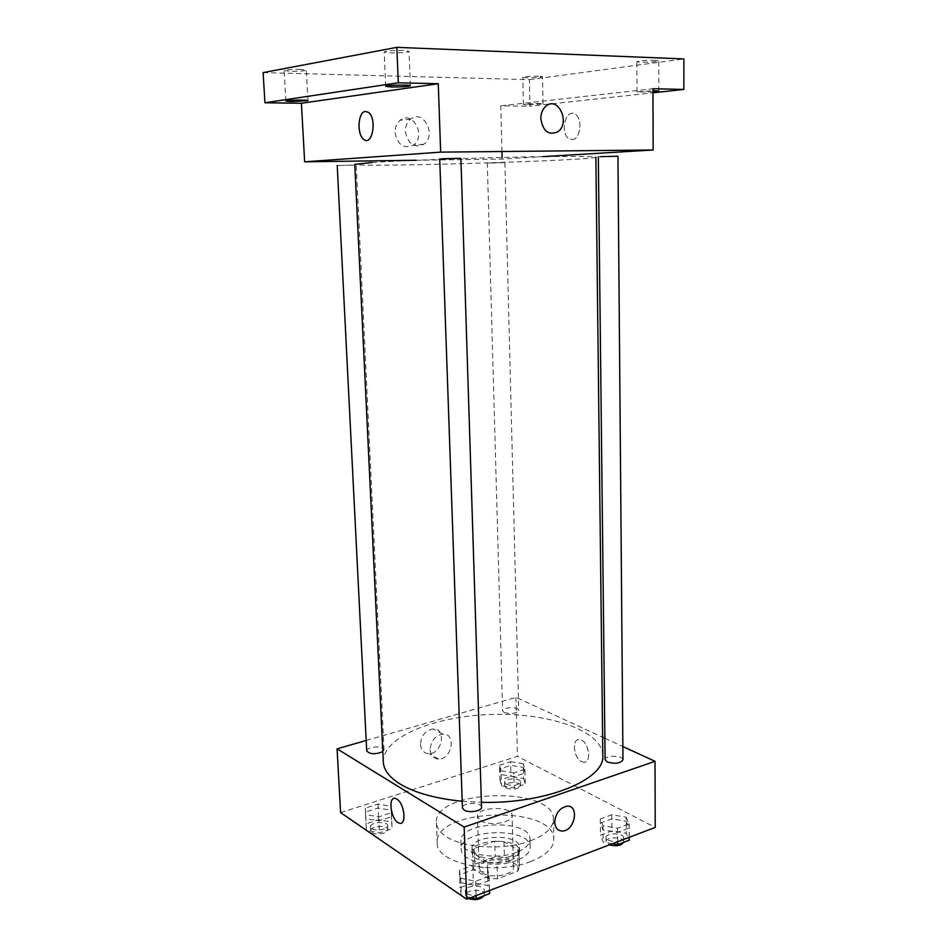 <?xml version="1.0" encoding="UTF-8"?>
<svg xmlns="http://www.w3.org/2000/svg" width="947" height="947" viewBox="0 0 947 947"><rect width="100%" height="100%" fill="white"/><g stroke="black" fill="none" stroke-linecap="round" stroke-linejoin="round"><path stroke-width="0.71" stroke-dasharray="4.74 3.55" d="M480.626 820.706C489.445 826.613 513.167 822.576 512.102 815.426C512.576 805.542 476.377 806.619 477.43 816.456L480.626 820.706M482.295 872.814C491.055 879.171 514.564 874.898 513.487 867.227C513.937 856.621 478.046 857.686 479.123 868.245L482.295 872.814M474.873 864.197L495.163 856.798L504.42 857.272L519.335 866.541L517.997 871.098L497.483 878.816L487.942 878.295L473.24 868.707L474.873 864.197L474.34 848.441L494.689 841.185L495.163 856.798M517.997 871.098L517.583 855.165L497.009 862.741L497.483 878.816M487.942 878.295L487.445 862.244L472.707 852.868L473.24 868.707M487.445 862.244L497.009 862.741M517.583 855.165L518.932 850.714L519.335 866.541M494.689 841.185L503.97 841.646L518.932 850.714M474.34 848.441L472.707 852.868M509.948 860.551C495.435 866.363 471.547 861.273 472.139 852.702C470.706 838.462 520.128 836.994 519.536 851.294C519.441 854.999 516.245 858.089 509.948 860.551M509.829 856.526C516.139 854.076 519.335 851.01 519.43 847.316C520.021 833.088 470.576 834.556 472.008 848.725L476.341 854.798C485.989 859.722 497.151 860.302 509.829 856.526M503.97 841.646L504.42 857.272M516.387 860.563C495.234 869.086 460.313 861.652 461.236 849.27C459.224 828.625 530.995 826.494 530.225 847.222C530.095 852.549 525.478 856.988 516.387 860.563M516.174 852.454C494.997 860.894 460.029 853.555 460.952 841.303C458.952 820.883 530.817 818.753 530.024 839.255C529.906 844.523 525.277 848.914 516.174 852.454M530.888 861.427C495.068 875.987 435.431 863.368 437.194 842.806C434.152 808.17 554.812 804.595 553.829 839.35C553.64 848.062 546.005 855.425 530.888 861.427M530.391 840.806C545.567 834.946 553.237 827.785 553.427 819.309C554.433 785.513 433.406 789.111 436.413 822.777C436.662 827.856 439.988 832.472 446.392 836.651C463.592 848.334 505.023 850.513 530.391 840.806M626.18 821.227L629.175 827.974L617.562 832.342L603.014 829.832L600.291 823.061L611.845 818.824L626.18 821.227M523.324 767.366L525.04 772.977L513.89 776.635L501.093 774.587L499.602 768.952L510.682 765.389L523.324 767.366M340.589 812.585L517.464 756.345L655.217 827.418M487.634 872.696L489.256 880.544L475.808 885.599L460.858 882.64L459.567 874.756L472.896 869.867L487.634 872.696M391.099 810.277L391.549 816.716L378.824 820.883L365.743 818.504L365.566 812.041L378.184 807.98L391.099 810.277M462.207 801.28L481.396 802.322M602.825 755.41C602.174 730.492 548.384 712.582 491.753 714.464C435.123 715.944 382.493 737.015 383.31 761.933M366.181 740.471L515.949 697.371L602.612 737.228M604.861 738.258L622.854 746.532M504.159 712.523C511.333 714.322 516.198 713.624 518.743 710.439C519.015 706.604 502.111 707.018 502.597 710.83L504.159 712.523M622.96 759.802C623.315 755.197 604.648 755.067 605.109 759.672M481.55 807.128C481.81 801.766 461.816 802.511 462.432 807.85M366.714 750.935C366.158 747.633 378.682 745.502 382.742 748.177L384.009 749.811L382.825 751.646M515.949 697.371L517.464 756.345M420.456 744.449C421.048 750.249 423.877 753.303 428.932 753.634C442.403 754.072 446.783 727.817 433.039 728.894C425.369 730.397 421.178 735.582 420.456 744.449M581.636 761.589L582.973 762.063C592.183 764.631 589.223 741.229 580.132 739.69C571.609 737.204 573.053 757.92 581.636 761.589L582.961 762.063C592.183 764.631 589.223 741.229 580.12 739.69C571.609 737.204 573.053 757.92 581.624 761.589M395.799 798.605L396.876 799.138M430.116 749.823C430.707 755.67 433.537 758.76 438.627 759.08C452.157 759.47 456.596 732.966 442.782 734.079C435.075 735.63 430.861 740.874 430.116 749.823M554.717 822.233C555.569 813.331 559.618 807.992 566.851 806.217L566.851 806.228M372.064 162.493C398.498 160.753 457.579 158.48 509.474 157.273C561.476 156.066 596.302 156.113 595.864 157.178C596.847 160.481 354 167.69 354.782 164.34M384.009 749.811L356.214 165.003L337.215 165.524L354.912 165.133M617.941 156.231L598.315 156.859M460.905 158.338L439.728 158.966M488.972 163.014L504.905 162.635L487.314 163.168L502.597 710.83M416.159 160.268L502.147 159.072L542.868 156.622M263.112 72.599L529.385 79.666L529.953 106.206L652.968 92.806M501.946 151.52L500.774 105.827L529.953 106.206M502.099 157.451L502.147 159.072M395.053 132.616C397.669 145.045 403.789 149.2 413.401 145.057C426.576 136.226 412.703 109.805 400.179 120.269C396.686 123.205 394.982 127.312 395.053 132.616M500.774 105.827L652.957 88.722M572.225 139.505C580.558 139.611 583.009 118.328 575.054 114.185C565.548 107.816 559.488 133.705 569.183 138.747L572.225 139.505C580.558 139.611 583.009 118.328 575.054 114.185C565.548 107.816 559.488 133.705 569.183 138.747L572.225 139.505M405.411 131.621C408.027 144.193 414.17 148.395 423.854 144.216C437.112 135.291 423.202 108.562 410.584 119.133C407.068 122.104 405.34 126.259 405.411 131.621M540.82 118.766C540.844 113.332 542.56 109.13 545.946 106.147L545.946 106.147M652.968 91.93L637.011 91.895L652.968 90.652M527.29 104.821L523.431 104.478C522.91 103.732 543.507 103.069 543.022 103.839L527.29 104.821M529.385 79.666L683.888 58.927M538.677 76.162C530.19 76.139 524.91 76.518 522.827 77.311L526.71 77.796C535.138 77.82 540.394 77.441 542.501 76.66L538.677 76.162M300.448 69.391C291.309 69.309 285.864 69.699 284.088 70.552L290.054 71.309C299.122 71.38 304.555 70.989 306.319 70.137L300.448 69.391M403.256 50.463C392.804 50.333 386.459 50.83 384.222 51.967L390.117 52.878C400.486 53.008 406.808 52.499 409.045 51.363L403.256 50.463M655.229 60.277C645.629 60.217 639.497 60.703 636.846 61.721L640.503 62.289C650.044 62.336 656.153 61.851 658.816 60.833L655.229 60.277M366.359 830.424L366.169 823.843L378.764 819.723L391.656 822.067L392.105 828.613L379.404 832.851L366.631 830.472M371.757 828.637C375.734 831.715 388.223 829.347 387.619 825.654C387.785 820.753 369.91 821.996 370.537 826.849L371.757 828.637M390.91 806.335L391.36 812.739L378.622 816.882L365.542 814.527L365.364 808.099L377.995 804.062L390.91 806.335L391.656 822.067M391.36 812.739L392.105 828.613M378.622 816.882L379.404 832.851M365.542 814.527L366.347 830.282M365.364 808.099L366.169 823.843M377.995 804.062L378.764 819.723M371.958 832.591C375.935 835.68 388.412 833.301 387.808 829.596C387.962 824.671 370.111 825.914 370.739 830.791L371.958 832.591M523.596 778.493L525.313 784.199L514.185 787.916L501.413 785.821L499.921 780.091L510.978 776.481L523.596 778.493L523.229 763.649L524.946 769.224L525.313 784.199M506.148 784.258C513.238 786.306 518.045 785.548 520.554 781.973C520.803 777.676 504.1 778.067 504.585 782.352L506.148 784.258M524.946 769.224L513.783 772.859L514.185 787.916M513.783 772.859L500.987 770.834L501.413 785.821M500.987 770.834L499.495 765.235L499.921 780.091M499.495 765.235L510.587 761.696L510.978 776.481M510.587 761.696L523.229 763.649M506.243 787.987C513.333 790.047 518.139 789.289 520.649 785.69C520.897 781.37 504.206 781.76 504.692 786.069L506.243 787.987M461.296 895.531L460.029 887.682L473.334 882.711L488.036 885.599L489.658 893.577M470.848 897.626L461.651 895.767M467.037 893.542C471.784 897.164 484.793 894.678 484.201 890.287C484.438 884.285 464.717 885.043 465.344 891.009L467.037 893.542M487.504 868.387L489.126 876.188L475.666 881.219L460.704 878.283L459.413 870.435L472.754 865.57L487.504 868.387L488.036 885.599M489.126 876.188L489.563 890.5M475.666 881.219L476.14 895.602M460.704 878.283L461.319 895.542M459.413 870.435L460.029 887.682M472.754 865.57L473.334 882.711M484.118 895.696L484.331 894.607C484.568 888.558 464.859 889.316 465.498 895.329L468.41 898.549M612.425 843.706L603.156 842.084L600.445 835.195L611.963 830.886L626.275 833.336L629.27 840.202M608.092 840.214C615.893 842.676 621.066 841.871 623.611 837.823C623.966 832.662 605.524 832.425 605.985 837.598L608.092 840.214M626.156 817.178L629.151 823.89L617.527 828.223L602.967 825.737L600.244 819.001L611.798 814.787L626.156 817.178L626.275 833.336M629.151 823.89L629.246 837.302M617.527 828.223L617.645 841.717M602.967 825.737L603.156 842.084M600.244 819.001L600.445 835.195M611.798 814.787L611.963 830.886M623.576 842.38L623.647 841.871C623.99 836.686 605.571 836.45 606.033 841.646L609.418 844.854M513.487 867.227L512.102 815.426M479.123 868.245L477.43 816.456M472.008 848.725L472.139 852.702M519.43 847.316L519.536 851.294M518.98 851.294L519.394 867.144M472.695 852.667L473.228 868.517M460.952 841.303L461.236 849.27M530.024 839.255L530.225 847.222M436.413 822.777L437.194 842.806M553.427 819.309L553.829 839.35M442.782 734.079L433.039 728.894M438.627 759.08L428.932 753.634M504.905 162.635L518.743 710.439M410.584 119.133L400.179 120.269M423.854 144.216L413.401 145.057M658.887 91.066L658.816 60.833M637.011 91.895L636.846 61.721M410.394 85.715L409.045 51.363M385.689 86.355L384.222 51.967M307.976 100.607L306.319 70.137M285.852 101.08L284.088 70.552M543.022 103.839L542.501 76.66M523.431 104.478L522.827 77.311M370.537 826.849L370.739 830.791M387.619 825.654L387.808 829.596M504.585 782.352L504.692 786.069M520.554 781.973L520.649 785.69M465.344 891.009L465.498 895.329M484.201 890.287L484.331 894.607M605.985 837.598L606.033 841.646M623.611 837.823L623.647 841.871"/><path stroke-width="1.42" d="M622.854 746.532L655.016 761.317L655.217 827.418L466.67 899.212L340.589 812.585L337.073 748.84L366.181 740.471M655.016 761.317L464.16 827.086L466.67 899.212M554.717 822.233C555.569 813.331 559.618 807.992 566.851 806.228C579.682 804.713 574.983 830.969 562.423 831.028C557.724 830.898 555.155 827.962 554.717 822.233C555.143 827.962 557.724 830.898 562.423 831.028L562.423 831.028C574.971 830.969 579.671 804.713 566.851 806.217M372.064 162.493L354.782 164.34L383.31 761.933C383.713 769.887 389.324 777.262 400.131 784.045C414.786 792.852 435.49 798.593 462.207 801.28M481.396 802.322C546.455 804.098 605.5 779.274 602.825 755.41L595.864 157.178M602.612 737.228L604.861 738.258M464.16 827.086L337.073 748.84M598.315 156.859L605.109 759.672L607.24 761.992C615.136 764.158 620.38 763.424 622.96 759.802L617.941 156.231L600.635 156.646M439.728 158.966L462.432 807.85L464.137 810.099C468.943 813.319 482.141 811.046 481.55 807.128L460.905 158.338L441.515 158.776M382.825 751.646C375.379 754.629 370.005 754.392 366.714 750.935L337.215 165.524M396.864 799.138C404.7 803.47 406.867 826.305 399.149 823.073C390.886 820.836 387.347 795.16 395.799 798.617L396.864 799.138C404.712 803.47 406.867 826.305 399.161 823.073C390.886 820.836 387.359 795.16 395.799 798.605M542.868 156.622L653.146 149.993L440.651 152.136L304.65 161.819L416.159 160.268M440.651 152.136L438.272 83.715L398.296 82.78L396.852 47.35L683.888 58.927L683.841 89.444L652.957 88.722L653.146 149.993M540.82 118.766C540.855 113.332 542.56 109.13 545.946 106.147C558.043 95.576 570.674 122.648 558.032 131.609C548.81 135.8 543.081 131.515 540.82 118.766C543.069 131.515 548.81 135.8 558.02 131.609L558.032 131.609C570.674 122.648 558.043 95.576 545.946 106.147M396.852 47.35L263.112 72.599L264.947 102.773L301.406 103.247L304.65 161.819M501.946 151.52L502.099 157.451M438.272 83.715L301.406 103.247M365.376 111.438L368.312 112.302C377.237 118.115 372.526 146.525 363.92 139.529C356.652 135.125 357.8 111.71 365.376 111.438L368.312 112.302C377.237 118.115 372.526 146.525 363.932 139.529C356.664 135.125 357.8 111.71 365.376 111.438M652.968 90.652L658.887 91.066L652.968 91.93M652.968 92.806L683.841 89.444M391.537 86.994L385.689 86.355C384.991 85.171 410.998 84.508 410.394 85.715C408.145 86.591 401.859 87.017 391.537 86.994M291.771 101.601L285.852 101.08C285.236 100.157 308.509 99.66 307.976 100.607L291.771 101.601M398.296 82.78L264.947 102.773M489.563 890.5L489.658 893.577L476.246 898.703L470.848 897.626M476.14 895.602L476.246 898.703M468.41 898.549C475.477 900.526 480.709 899.579 484.118 895.696M629.246 837.302L629.27 840.202L617.681 844.629L612.425 843.706M617.645 841.717L617.681 844.629M609.418 844.854C616.39 846.547 621.114 845.718 623.576 842.38"/></g></svg>
